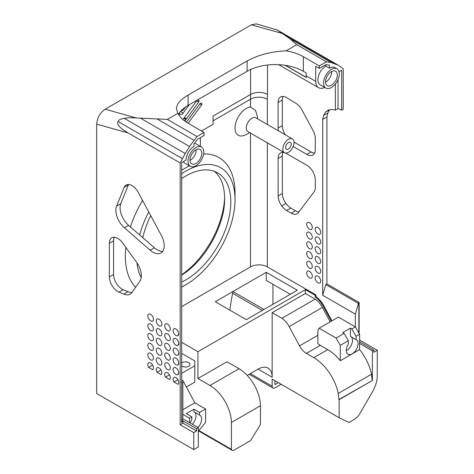 <?xml version="1.0" encoding="UTF-8"?>
<svg xmlns="http://www.w3.org/2000/svg" width="474" height="474" viewBox="0 0 474 474"><rect width="100%" height="100%" fill="white"/><g stroke="black" fill="none" stroke-linecap="round" stroke-linejoin="round"><path stroke-width="0.71" d="M181.702 373.358L194.784 365.81L194.784 382.163L186.389 387.015M182.881 119.549L197.125 100.162M197.972 99.67A0.995 0.575 -60 0 1 198.043 99.7A0.995 0.575 -60 0 1 198.126 99.765L198.938 100.654A0.995 0.575 -60 0 1 198.76 101.886L184.789 121.095M186.389 122.215L200.17 103.403L201.142 103.054L201.746 103.723A0.995 0.575 -60 0 1 201.557 104.961L188.113 123.27M180.529 111.449L183.183 110.164L185.553 106.982M338.033 79.561L338.033 108.522L341.683 110.158L343.241 109.257L343.241 68.777L338.181 65.181L277.26 30.01L256.262 23.866L251.344 24.814L105.139 109.227C100.026 112.788 97.211 117.765 96.702 124.152L128.152 132.945C119.697 127.986 116.337 124.176 118.073 121.51C118.624 119.916 120.716 118.861 124.342 118.352C127.245 117.676 131.304 117.552 136.518 117.996L167.334 119.389L197.03 136.536L189.576 146.519L140.802 118.364M189.576 146.519L185.21 153.499L180.173 162.973L180.173 424.751L193.759 432.608L193.759 449.577L96.702 393.539L96.702 124.152M224.593 196.817C224.534 211.108 217.939 230.281 210.302 242.801C197.972 262.691 190.08 268.462 181.702 274.831M267.496 65.009L267.496 94.433A11.939 6.891 0 0 0 250.61 94.427L213.081 116.094L213.081 124.324L201.515 131.008M189.404 104.618L183.142 113.102A2.98 1.724 -60 0 1 180.79 114.465L178.645 114.038M331.936 320.821L323.961 305.955A17.947 10.363 -120 0 0 315.927 296.546L315.927 294.923L267.354 266.88A11.927 6.885 -0 0 0 250.485 266.88L181.702 306.589M250.61 69.5L250.61 94.427A99.404 57.39 -120 0 0 250.485 99.22L250.485 107A15.903 9.184 120 0 0 235.021 127.968A15.903 9.184 120 0 0 246.267 134.462L249.561 132.56M135.617 287.297A77.535 44.763 -60 0 1 125.367 256.351A77.535 44.763 -60 0 1 125.877 247.452M130.409 226.916A77.535 44.763 -60 0 1 142.555 200.401M203.636 153.937A77.535 44.763 -60 0 1 235.021 193.048L235.021 199.536A69.583 40.172 -60 0 1 185.82 284.761A69.583 40.172 -60 0 1 181.702 286.936M150.205 250.231A15.903 9.184 -120 0 0 160.917 253.009A15.903 9.184 -120 0 0 161.332 235.388L138.307 192.485A11.927 6.885 -120 0 0 126.066 185.038A11.927 6.885 -120 0 0 124.141 187.378L128.359 184.943L120.817 203.672L116.598 206.107A15.903 9.184 -120 0 0 124.366 227.763L150.205 250.231L154.423 247.795A15.903 9.184 60 0 0 162.742 251.297M124.366 227.763L128.584 225.328A15.903 9.184 60 0 1 120.817 203.672M116.598 206.107L124.141 187.378M128.584 225.328L154.423 247.795M132.033 292.405A15.903 9.184 60 0 1 128.069 291.682L123.85 294.117A15.903 9.184 -120 0 0 130.208 294.117A15.903 9.184 -120 0 0 131.997 292.452L139.842 281.278A15.903 9.184 -120 0 0 136.553 262.258L122.63 242.949A11.927 6.885 -120 0 0 111.828 237.8A11.927 6.885 -120 0 0 109.358 243.263L113.576 240.828A11.927 6.885 60 0 1 114.323 237.249M181.702 380.77L182.721 380.184L194.85 402.781L205.586 408.979L199.566 412.451L199.566 415.076L193.943 411.829L193.943 409.204L199.566 412.451M198.31 431.251L205.586 422.441L205.586 408.979M193.759 449.577L198.31 446.952L198.31 427.708L196.568 428.715L181.702 420.124M181.702 353.391L194.784 360.939L194.784 365.81M181.702 363.12A4.473 2.583 180 0 1 188.705 362.622A4.473 2.583 180 0 1 190.015 364.447A4.473 2.583 180 0 1 186.732 366.935A4.473 2.583 180 0 1 181.702 365.774M331.699 71.467A8.348 4.823 -60 0 1 325.525 82.162M346.298 350.724A8.348 4.823 120 0 0 351.886 343.68A8.348 4.823 120 0 0 351.05 336.724M350.428 328.144L350.428 336.368L356.051 339.609A8.348 4.823 120 0 1 356.377 339.775A8.348 4.823 120 0 1 356.377 349.415A8.348 4.823 120 0 1 348.023 354.232A8.348 4.823 120 0 1 348.349 344.059L348.349 340.711L344.13 333.406L342.726 332.594L350.428 328.144L351.832 328.956L356.051 336.262L356.051 339.609M325.519 81.848A8.348 4.823 120 0 0 327.25 85.67A8.348 4.823 120 0 0 335.598 80.847A8.348 4.823 120 0 0 335.598 71.207A8.348 4.823 120 0 0 329.163 73.44A8.348 4.823 120 0 0 325.519 81.848M356.051 336.262L359.594 334.217L359.594 349.616L340.308 360.75L340.308 345.35L336.09 338.045L344.13 333.406M351.832 328.956L355.376 326.912L359.594 334.217M336.09 338.045L319.097 328.239L338.383 317.1L355.376 326.912M340.308 345.35L348.349 340.711M319.097 328.239A9.954 5.747 -120 0 0 317.858 332.126L317.858 343.543A13.112 7.566 -120 0 0 320.323 345.35L327.747 349.64A35.811 20.678 60 0 1 340.308 360.75M336.99 68.795A11.133 6.429 120 0 0 328.411 71.775A11.133 6.429 120 0 0 323.552 82.98A11.133 6.429 120 0 0 325.857 88.081A11.133 6.429 120 0 0 336.99 81.652A11.133 6.429 120 0 0 336.99 68.795L335.023 67.658A11.133 6.429 120 0 0 333.489 67.166L333.441 67.16A11.133 6.429 120 0 0 329.46 68.209L329.454 65.139L325.816 64.642L319.334 68.38L319.334 65.922L326.432 61.821L331.255 62.556L289.75 38.595L277.26 30.01M358.871 332.967L358.871 303.188L358.415 302.922L359.126 302.513L359.126 333.406M285.632 147.45A3.976 2.293 -60 0 1 287.368 143.444A3.976 2.293 -60 0 1 290.432 142.378A3.976 2.293 -60 0 1 290.432 146.97A3.976 2.293 -60 0 1 286.456 149.269A3.976 2.293 -60 0 1 285.632 147.45M274.979 384.604L274.979 380.717L274.979 384.604L278.345 382.66M326.918 117.031L326.918 283.914L359.126 302.513M326.918 283.914L325.786 284.572L358.451 303.431L355.358 314.144L322.693 295.284L322.693 119.389L323.582 115.449L325.454 112.178L328.245 110.116L331.723 109.435L335.414 110.098L338.086 108.558M358.871 303.188L358.451 303.431M359.594 340.059L377.298 350.292L373.838 352.289L373.838 350.019L359.594 341.784M196.183 149.683A8.348 4.823 -60 0 1 190.009 160.378M341.683 110.158L341.689 70.223L339.04 71.752M338.181 65.181L331.255 62.556M324.743 87.435A13.918 8.034 -60 0 1 318.575 87.702A13.918 8.034 -60 0 1 315.696 81.344L315.678 66.265L319.334 68.38M325.804 64.648L325.804 66.099L329.46 68.209M325.857 88.081L320.234 84.834A11.133 6.429 -60 0 1 317.93 79.739A11.133 6.429 -60 0 1 325.804 66.099M334.697 63.581L283.096 33.79M326.432 61.821L296.742 44.68L289.75 38.595M303.342 56.69A39.763 22.959 0 0 0 286.071 50.837C271.264 51.488 258.277 54.871 247.114 60.98L247.12 71.296A39.763 22.959 180 0 1 303.354 71.296L303.342 56.69L319.334 65.922M296.742 44.68L286.071 50.837M329.614 109.85L327.807 113.013L326.989 116.989L322.764 119.43M377.298 350.292L377.215 377.689A23.386 13.503 120 0 1 372.457 391.82L360.092 413.204A11.927 6.885 -60 0 1 354.131 419.49L348.983 422.464L339.141 417.76L272.165 379.093L272.165 386.227L250.319 373.613M283.049 96.447A11.927 6.885 -120 0 0 282.303 100.02L282.314 125.616A11.927 6.885 -120 0 0 285.36 134.859M294.052 142.129L311.092 151.982A11.927 6.885 -120 0 0 314.564 153.126M283.073 152.391A11.927 6.885 -120 0 0 282.326 155.976L282.38 193.475A11.927 6.885 -120 0 0 285.946 203.476A11.927 6.885 -120 0 0 290.829 208.08L295.409 210.717A11.927 6.885 -120 0 0 298.964 211.854M281.153 384.284L274.973 387.851A3.976 2.293 -60 0 1 272.988 388.046A3.976 2.293 -60 0 1 272.165 386.227M315.151 299.112L281.917 318.297L272.165 312.668L305.398 293.477L315.151 299.112A15.18 8.763 60 0 1 322.403 307.413L289.17 326.598L299.515 345.866A13.112 7.566 -120 0 0 306.405 353.385L313.829 357.674A35.811 20.678 60 0 1 338.27 393.45L338.922 399.541L372.374 380.486L339.141 399.671L339.141 417.76M181.702 178.591A63.617 36.729 -60 0 1 217.625 172.85A63.617 36.729 -60 0 1 230.802 201.971A63.617 36.729 -60 0 1 181.702 282.048M142.781 237.67A63.617 36.729 -60 0 1 150.744 215.664M181.702 275.062C204.946 261.085 225.197 224.931 224.617 198.405C224.504 186.098 221.091 177.069 214.384 171.327M282.818 149.073A7.951 4.592 120 0 0 284.465 152.711A7.951 4.592 120 0 0 292.417 148.119A7.951 4.592 120 0 0 292.417 138.935A7.951 4.592 120 0 0 286.29 141.068A7.951 4.592 120 0 0 282.818 149.073M272.923 284.276L290.272 294.295L266.264 280.43L272.923 284.276L272.935 304.308M229.849 310.162A198.813 114.785 -60 0 1 232.592 293.282L232.93 291.563L263.971 309.481L246.326 319.672L215.285 301.748L266.264 272.313L297.299 290.23L263.971 309.481M338.033 108.522L335.414 110.098M329.418 109.885L325.454 112.178M327.807 113.013L323.582 115.449M325.786 284.572L322.693 295.284M355.358 314.144L355.358 326.9M278.398 130.842A11.927 6.885 60 0 1 278.09 128.057L278.078 102.461A11.927 6.885 60 0 1 280.549 96.998A11.927 6.885 60 0 1 286.752 97.733L296.019 103.385A11.927 6.885 60 0 1 302.045 110.081L313.142 130.717A11.927 6.885 60 0 1 315.311 138.497L315.305 149.565A11.927 6.885 60 0 1 312.834 155.016A11.927 6.885 60 0 1 306.868 154.423L293.205 146.525M285.65 153.072A11.927 6.885 60 0 1 286.539 153.529L306.868 165.266A11.927 6.885 60 0 1 314.831 176.411A11.927 6.885 60 0 1 315.299 179.877L315.299 187.455A11.927 6.885 60 0 1 314.078 191.798L298.383 212.625A11.927 6.885 60 0 1 297.139 213.738A11.927 6.885 60 0 1 291.184 213.158L286.604 210.521A11.927 6.885 60 0 1 281.722 205.917A11.927 6.885 60 0 1 278.155 195.916L278.102 158.417A11.927 6.885 60 0 1 280.572 152.942A11.927 6.885 60 0 1 284.216 152.569M320.744 232.402A3.976 2.293 60 0 1 319.92 234.221A3.976 2.293 60 0 1 315.945 231.928A3.976 2.293 60 0 1 315.945 227.336A3.976 2.293 60 0 1 319.008 228.397A3.976 2.293 60 0 1 320.744 232.402M320.744 251.884A3.976 2.293 60 0 1 319.92 253.703A3.976 2.293 60 0 1 315.945 251.404A3.976 2.293 60 0 1 315.945 246.812A3.976 2.293 60 0 1 319.008 247.878A3.976 2.293 60 0 1 320.744 251.884M320.744 271.359A3.976 2.293 60 0 1 319.92 273.178A3.976 2.293 60 0 1 315.945 270.885A3.976 2.293 60 0 1 315.945 266.293A3.976 2.293 60 0 1 319.008 267.36A3.976 2.293 60 0 1 320.744 271.359M320.744 281.1A3.976 2.293 60 0 1 319.92 282.919A3.976 2.293 60 0 1 315.945 280.626A3.976 2.293 60 0 1 315.945 276.034A3.976 2.293 60 0 1 319.008 277.1A3.976 2.293 60 0 1 320.744 281.1M320.744 261.618A3.976 2.293 60 0 1 319.92 263.443A3.976 2.293 60 0 1 315.945 261.144A3.976 2.293 60 0 1 315.945 256.553A3.976 2.293 60 0 1 319.008 257.619A3.976 2.293 60 0 1 320.744 261.618M320.744 242.143A3.976 2.293 60 0 1 319.92 243.962A3.976 2.293 60 0 1 315.945 241.663A3.976 2.293 60 0 1 315.945 237.077A3.976 2.293 60 0 1 319.008 238.138A3.976 2.293 60 0 1 320.744 242.143M312.307 227.532A3.976 2.293 60 0 1 311.483 229.351A3.976 2.293 60 0 1 307.507 227.058A3.976 2.293 60 0 1 307.507 222.466A3.976 2.293 60 0 1 310.571 223.532A3.976 2.293 60 0 1 312.307 227.532M312.307 247.013A3.976 2.293 60 0 1 311.483 248.832A3.976 2.293 60 0 1 307.507 246.533A3.976 2.293 60 0 1 307.507 241.941A3.976 2.293 60 0 1 310.571 243.008A3.976 2.293 60 0 1 312.307 247.013M312.307 266.489A3.976 2.293 60 0 1 311.483 268.314A3.976 2.293 60 0 1 307.507 266.015A3.976 2.293 60 0 1 307.507 261.423A3.976 2.293 60 0 1 310.571 262.489A3.976 2.293 60 0 1 312.307 266.489M312.307 276.229A3.976 2.293 60 0 1 311.483 278.048A3.976 2.293 60 0 1 307.507 275.755A3.976 2.293 60 0 1 307.507 271.164A3.976 2.293 60 0 1 310.571 272.23A3.976 2.293 60 0 1 312.307 276.229M312.307 256.748A3.976 2.293 60 0 1 311.483 258.573A3.976 2.293 60 0 1 307.507 256.274A3.976 2.293 60 0 1 307.507 251.682A3.976 2.293 60 0 1 310.571 252.749A3.976 2.293 60 0 1 312.307 256.748M312.307 237.273A3.976 2.293 60 0 1 311.483 239.092A3.976 2.293 60 0 1 307.507 236.799A3.976 2.293 60 0 1 307.507 232.207A3.976 2.293 60 0 1 310.571 233.267A3.976 2.293 60 0 1 312.307 237.273M373.838 350.019L372.374 350.861L359.594 343.472M372.374 350.861L372.374 380.486M372.155 380.355L371.503 374.259L338.27 393.45M371.503 374.259A35.811 20.678 -120 0 0 359.594 349.563M322.403 307.413L330.159 321.852M289.17 326.598A15.18 8.763 -120 0 0 281.917 318.297M331.243 321.224L323.262 306.358A17.947 10.363 -120 0 0 315.234 296.949L315.927 296.546M190.003 160.064A8.348 4.823 120 0 0 191.733 163.886A8.348 4.823 120 0 0 200.081 159.068A8.348 4.823 120 0 0 200.081 149.423A8.348 4.823 120 0 0 193.647 151.662A8.348 4.823 120 0 0 190.003 160.064M315.696 81.344L306.168 75.846L306.168 72.919L303.354 71.296M306.168 75.846A13.918 8.034 120 0 0 306.287 77.505L285.129 65.288M285.419 65.335L306.263 77.369M247.12 71.296L188.054 105.394L188.065 95.073L247.114 60.98M335.361 84.034L335.361 110.069M194.038 140.31L157.463 119.193M185.21 153.499L124.342 118.352M182.354 158.624L118.073 121.51M188.065 95.073C180.481 99.558 176.601 104.144 176.423 108.842L177.934 113.274L167.334 119.389M272.165 312.668L272.165 377.233A19.878 11.477 120 0 0 268.047 368.132A19.878 11.477 120 0 0 258.105 369.116L272.165 377.233M247.227 375.396L258.105 369.116M239.044 368.707A30.62 17.68 60 0 1 260.457 405.726L231.419 422.488A30.62 17.68 -120 0 0 210.006 385.475L239.044 368.707L226.975 361.739L197.936 378.507L197.936 351.69L305.398 289.65L315.234 295.326L315.927 294.923M260.463 405.726L260.463 424.514L250.622 440.577L234.12 450.104A3.976 2.293 120 0 1 232.13 450.3A3.976 2.293 120 0 1 231.425 449.328L231.425 422.494M139.652 234.95A69.583 40.172 -60 0 1 148.759 211.961M181.702 173.703A69.583 40.172 -60 0 1 235.021 199.536M141.199 277.657A69.583 40.172 -60 0 1 136.956 262.827M284.465 152.711L247.914 131.606A7.951 4.592 -60 0 1 246.267 127.968A7.951 4.592 -60 0 1 249.739 119.963A7.951 4.592 -60 0 1 255.865 117.836L292.417 138.935M266.264 272.313L266.264 280.43M315.234 296.949L315.234 295.326M305.398 293.477L305.398 289.65M177.934 113.274A39.763 22.959 0 0 0 188.071 123.24L204.063 132.477L204.057 135.528L197.563 139.273L193.937 143.995L193.937 146.43A11.133 6.429 120 0 0 186.069 160.005L181.702 162.588L181.702 422.298L182.976 421.564L182.976 423.134L180.173 424.751M181.702 422.293L182.97 421.558L181.702 420.752M188.036 161.201A11.133 6.429 120 0 0 190.341 166.297A11.133 6.429 120 0 0 201.474 159.868A11.133 6.429 120 0 0 201.474 147.011A11.133 6.429 120 0 0 192.894 149.997A11.133 6.429 120 0 0 188.036 161.201M178.485 114.305A39.763 22.959 180 0 1 188.054 105.394M204.063 132.477L197.03 136.536M193.759 432.608L196.568 430.985L182.976 423.134M180.173 162.973L128.152 132.945M210.006 385.475L197.936 378.507M231.425 449.328L198.89 430.546M250.485 107L255.539 110.335L257.512 117.072L257.512 118.784M181.702 342.317L197.936 351.69M196.568 430.985L196.568 428.715M178.704 373.423L178.046 373.802A3.976 2.293 -120 0 0 178.55 373.909M178.704 363.682L178.046 364.062A3.976 2.293 -120 0 0 178.55 364.174M178.704 353.942L178.046 354.321A3.976 2.293 -120 0 0 178.55 354.434M178.704 344.201L178.046 344.58A3.976 2.293 -120 0 0 178.55 344.693M178.704 334.466L178.046 334.84A3.976 2.293 -120 0 0 178.55 334.952M194.476 143.296A11.133 6.429 -60 0 1 195.851 143.77L201.474 147.011M190.341 166.297L184.718 163.05A11.133 6.429 -60 0 1 183.314 161.658M200.395 137.638L200.389 146.383M156.266 320.857A3.976 2.293 60 0 1 157.09 319.032A3.976 2.293 60 0 1 161.065 321.331A3.976 2.293 60 0 1 161.065 325.922A3.976 2.293 60 0 1 158.002 324.856A3.976 2.293 60 0 1 156.266 320.857M164.703 335.462A3.976 2.293 60 0 1 165.527 333.643A3.976 2.293 60 0 1 169.502 335.942A3.976 2.293 60 0 1 169.502 340.528A3.976 2.293 60 0 1 166.439 339.467A3.976 2.293 60 0 1 164.703 335.462M156.266 340.332A3.976 2.293 60 0 1 157.09 338.513A3.976 2.293 60 0 1 161.065 340.806A3.976 2.293 60 0 1 161.065 345.398A3.976 2.293 60 0 1 158.002 344.337A3.976 2.293 60 0 1 156.266 340.332M164.703 354.943A3.976 2.293 60 0 1 165.527 353.124A3.976 2.293 60 0 1 169.502 355.417A3.976 2.293 60 0 1 169.502 360.009A3.976 2.293 60 0 1 166.439 358.942A3.976 2.293 60 0 1 164.703 354.943M156.266 359.813A3.976 2.293 60 0 1 157.09 357.994A3.976 2.293 60 0 1 161.065 360.287A3.976 2.293 60 0 1 161.065 364.879A3.976 2.293 60 0 1 158.002 363.813A3.976 2.293 60 0 1 156.266 359.813M165.491 377.132A3.976 2.293 60 0 1 165.527 372.6A3.976 2.293 60 0 1 169.485 374.863A3.976 2.293 60 0 1 169.538 379.467L165.491 377.132L169.467 374.833M161.101 374.596L157.054 372.262A3.976 2.293 60 0 1 157.09 367.735A3.976 2.293 60 0 1 161.047 369.998A3.976 2.293 60 0 1 161.101 374.596M164.703 364.684A3.976 2.293 60 0 1 165.527 362.865A3.976 2.293 60 0 1 169.502 365.158A3.976 2.293 60 0 1 169.502 369.75A3.976 2.293 60 0 1 166.439 368.683A3.976 2.293 60 0 1 164.703 364.684M156.266 350.073A3.976 2.293 60 0 1 157.09 348.254A3.976 2.293 60 0 1 161.065 350.547A3.976 2.293 60 0 1 161.065 355.139A3.976 2.293 60 0 1 158.002 354.072A3.976 2.293 60 0 1 156.266 350.073M164.703 345.202A3.976 2.293 60 0 1 165.527 343.383A3.976 2.293 60 0 1 169.502 345.676A3.976 2.293 60 0 1 169.502 350.268A3.976 2.293 60 0 1 166.439 349.202A3.976 2.293 60 0 1 164.703 345.202M156.266 330.591A3.976 2.293 60 0 1 157.09 328.772A3.976 2.293 60 0 1 161.065 331.071A3.976 2.293 60 0 1 161.065 335.663A3.976 2.293 60 0 1 158.002 334.597A3.976 2.293 60 0 1 156.266 330.591M164.703 325.721A3.976 2.293 60 0 1 165.527 323.902A3.976 2.293 60 0 1 169.502 326.201A3.976 2.293 60 0 1 169.502 330.793A3.976 2.293 60 0 1 166.439 329.726A3.976 2.293 60 0 1 164.703 325.721M147.835 315.986A3.976 2.293 60 0 1 148.658 314.161A3.976 2.293 60 0 1 152.634 316.46A3.976 2.293 60 0 1 152.634 321.052A3.976 2.293 60 0 1 149.571 319.986A3.976 2.293 60 0 1 147.835 315.986M173.134 340.332A3.976 2.293 60 0 1 173.958 338.513A3.976 2.293 60 0 1 177.94 340.806A3.976 2.293 60 0 1 177.934 345.398A3.976 2.293 60 0 1 174.87 344.337A3.976 2.293 60 0 1 173.134 340.332M147.835 335.462A3.976 2.293 60 0 1 148.658 333.643A3.976 2.293 60 0 1 152.634 335.942A3.976 2.293 60 0 1 152.634 340.528A3.976 2.293 60 0 1 149.571 339.467A3.976 2.293 60 0 1 147.835 335.462M173.134 359.813A3.976 2.293 60 0 1 173.958 357.994A3.976 2.293 60 0 1 177.94 360.287A3.976 2.293 60 0 1 177.934 364.879A3.976 2.293 60 0 1 174.87 363.813A3.976 2.293 60 0 1 173.134 359.813M147.835 354.943A3.976 2.293 60 0 1 148.658 353.124A3.976 2.293 60 0 1 152.634 355.417A3.976 2.293 60 0 1 152.634 360.009A3.976 2.293 60 0 1 149.571 358.942A3.976 2.293 60 0 1 147.835 354.943M177.975 384.337L173.922 381.997A3.976 2.293 60 0 1 173.958 377.47A3.976 2.293 60 0 1 177.916 379.733A3.976 2.293 60 0 1 177.975 384.337M152.669 369.726L148.617 367.391A3.976 2.293 60 0 1 148.658 362.865A3.976 2.293 60 0 1 152.616 365.128A3.976 2.293 60 0 1 152.669 369.726M173.134 369.554A3.976 2.293 60 0 1 173.958 367.729A3.976 2.293 60 0 1 177.94 370.028A3.976 2.293 60 0 1 177.934 374.62A3.976 2.293 60 0 1 174.87 373.553A3.976 2.293 60 0 1 173.134 369.554M147.835 345.202A3.976 2.293 60 0 1 148.658 343.383A3.976 2.293 60 0 1 152.634 345.676A3.976 2.293 60 0 1 152.634 350.268A3.976 2.293 60 0 1 149.571 349.208A3.976 2.293 60 0 1 147.835 345.202M173.134 350.073A3.976 2.293 60 0 1 173.958 348.254A3.976 2.293 60 0 1 177.94 350.547A3.976 2.293 60 0 1 177.934 355.139A3.976 2.293 60 0 1 174.87 354.072A3.976 2.293 60 0 1 173.134 350.073M147.835 325.721A3.976 2.293 60 0 1 148.658 323.902A3.976 2.293 60 0 1 152.634 326.201A3.976 2.293 60 0 1 152.634 330.793A3.976 2.293 60 0 1 149.571 329.726A3.976 2.293 60 0 1 147.835 325.721M173.134 330.591A3.976 2.293 60 0 1 173.958 328.772A3.976 2.293 60 0 1 177.94 331.071A3.976 2.293 60 0 1 177.934 335.663A3.976 2.293 60 0 1 174.87 334.597A3.976 2.293 60 0 1 173.134 330.591M123.85 294.117L118.986 292.114L123.204 289.679A11.927 6.885 60 0 1 113.576 274.476L109.358 276.911L109.358 243.263M109.358 276.911A11.927 6.885 -120 0 0 118.986 292.114M190.252 423.051A8.348 4.823 -60 0 1 191.863 419.52L191.863 416.901L189.529 418.246L189.529 422.63L198.31 427.708M194.571 412.19A8.348 4.823 -60 0 1 192.326 424.248M199.566 415.076A8.348 4.823 -60 0 1 199.892 415.236A8.348 4.823 -60 0 1 197.942 427.495M191.863 416.901L186.241 413.654L193.943 409.204M189.529 422.63L182.846 418.767M189.529 418.246L182.846 414.389M148.617 367.391L152.592 365.093M157.054 372.262L161.03 369.963M128.359 184.943A11.927 6.885 60 0 1 128.561 184.487M123.204 289.679L128.069 291.682M113.576 240.828L113.576 274.476M181.702 381.623L182.846 382.281L182.846 419.146L181.702 419.81M182.846 382.281L181.702 382.939M173.922 381.997L177.898 379.704M189.393 165.752L181.702 170.19M182.846 409.714L194.85 402.781M184.534 120.906L185.666 119.347L185.944 119.507M183.9 118.328L185.666 119.347M184.042 118.139L186.086 119.318M184.439 117.617L186.466 118.79M196.603 100.885L198.636 102.052M196.728 100.713L198.76 101.886M197.605 99.884L198.938 100.654M179.024 113.44L180.79 114.465M180.446 111.544L183.142 113.102M199.779 103.93L201.557 104.961M200.561 103.036L201.746 103.723M213.081 120.817L250.485 99.22A11.927 6.885 180 0 1 267.354 99.22A87.477 50.505 60 0 1 267.496 94.433M250.485 133.093L250.485 266.88M320.323 345.35L306.405 353.385M327.747 349.64L313.829 357.674M262.312 310.44L232.592 293.282M282.303 100.02L278.078 102.461M282.314 125.616L278.09 128.057M311.092 151.982L306.868 154.423M282.326 155.976L278.102 158.417M282.38 193.475L278.155 195.916M285.946 203.476L281.722 205.917M290.829 208.08L286.604 210.521M295.409 210.717L291.184 213.158M317.858 335.278L299.515 345.866M323.961 305.955L323.262 306.358M251.344 24.814L282.806 33.607M136.518 117.996L105.139 109.227M267.354 266.88L267.354 142.834M267.354 124.466L267.354 99.22M318.575 87.702L278.653 64.654M272.988 388.046L249.152 374.288M198.576 430.925L232.13 450.3M185.82 284.761L181.702 287.137"/></g></svg>
